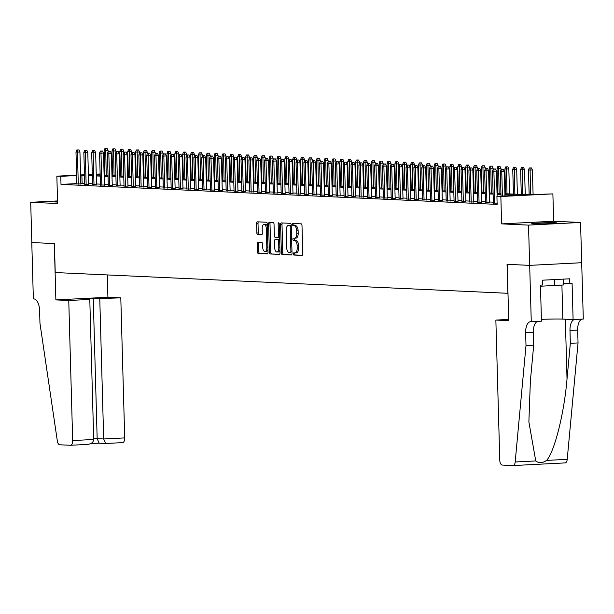 <?xml version="1.0" encoding="UTF-8"?>
<svg xmlns="http://www.w3.org/2000/svg" width="614" height="614" viewBox="0 0 614 614"><rect width="100%" height="100%" fill="white"/><g stroke="black" fill="none" stroke-linecap="round" stroke-linejoin="round"><path stroke-width="0.92" d="M293.292 253.927A1.105 0.537 -92.9 0 0 293.86 255.056L302.057 255.432A1.581 0.767 -92.9 0 0 302.096 255.432A1.581 0.767 -92.9 0 0 302.786 253.889L301.988 225.445A1.581 0.767 -92.9 0 0 301.175 223.834L292.978 223.458A1.105 0.537 -92.9 0 0 292.955 223.458A1.105 0.537 -92.9 0 0 292.471 224.54A1.105 0.537 -92.9 0 0 293.039 225.668L294.106 225.722A5.065 2.464 -92.9 0 1 296.716 230.887L296.777 233.259A5.065 2.464 -92.9 0 1 294.567 238.201A5.065 2.464 -92.9 0 1 294.451 238.201L293.392 238.155A1.105 0.537 -92.9 0 0 293.362 238.155A1.105 0.537 -92.9 0 0 292.878 239.23A1.105 0.537 -92.9 0 0 293.454 240.366L294.513 240.412A5.065 2.464 -92.9 0 1 297.122 245.585L297.191 247.949A5.065 2.464 -92.9 0 1 294.981 252.899A5.065 2.464 -92.9 0 1 294.858 252.899L293.799 252.845A1.105 0.537 -92.9 0 0 293.776 252.845A1.105 0.537 -92.9 0 0 293.292 253.927M294.958 252.899A1.105 0.537 -92.9 0 0 294.697 253.858A1.105 0.537 -92.9 0 0 295.273 254.987L302.364 255.317M294.129 223.511A1.105 0.537 -92.9 0 0 293.876 224.471A1.105 0.537 -92.9 0 0 294.451 225.599L295.511 225.645L294.106 225.722M294.543 238.201A1.105 0.537 -92.9 0 0 294.29 239.161A1.105 0.537 -92.9 0 0 294.858 240.289L295.917 240.343L294.513 240.412M57.555 201.354A12.572 0.514 -1.6 0 0 54.37 201.791A12.572 0.514 -1.6 0 0 55.966 201.998A12.572 0.514 -1.6 0 0 57.57 202.044M533.359 223.88A12.572 0.514 -1.6 0 0 547.504 223.734A12.572 0.514 -1.6 0 0 556.89 222.974A12.572 0.514 -1.6 0 0 555.294 222.767A12.572 0.514 -1.6 0 0 541.157 222.913A12.572 0.514 -1.6 0 0 531.762 223.673A12.572 0.514 -1.6 0 0 533.359 223.88M257.895 242.284A1.581 0.767 -92.9 0 0 257.857 242.284A1.581 0.767 -92.9 0 0 257.166 243.827L257.389 251.809A1.581 0.767 -92.9 0 0 258.21 253.421L267.313 253.843A1.581 0.767 -92.9 0 0 267.343 253.843A1.581 0.767 -92.9 0 0 268.034 252.3L267.243 223.857A1.581 0.767 -92.9 0 0 266.43 222.237L257.327 221.823A1.581 0.767 -92.9 0 0 257.289 221.823A1.581 0.767 -92.9 0 0 256.598 223.366L256.867 233.005A1.581 0.767 -92.9 0 0 257.68 234.625L261.579 234.801A1.581 0.767 -92.9 0 0 261.61 234.801A1.581 0.767 -92.9 0 0 262.301 233.259L262.17 228.477A4.229 2.057 -92.9 0 1 264.02 224.34A4.229 2.057 -92.9 0 1 266.299 228.661L266.821 247.388A4.229 2.057 -92.9 0 1 264.972 251.517A4.229 2.057 -92.9 0 1 262.692 247.196L262.608 244.08A1.581 0.767 -92.9 0 0 261.794 242.461L257.895 242.284M76.865 183.586L61.001 184.392L60.778 176.341L56.849 176.164L76.627 175.159M531.264 321.705L529.69 265.363L507.172 264.327L508.745 320.669L495.859 320.078L499.773 460.132A4.835 2.349 -92.9 0 0 502.26 465.067L512.989 465.558A4.835 2.349 -92.9 0 0 513.097 465.558A4.835 2.349 -92.9 0 0 515.177 461.989L525.998 345.575L525.645 332.704A11.282 5.488 87.1 0 1 530.573 321.682A11.282 5.488 87.1 0 1 530.826 321.682L541.456 321.183L540.45 285.126L542.699 285.011L542.569 280.184L569.708 278.802L569.846 283.63L572.094 283.514L573.1 319.572L583.3 319.057L581.688 262.708L529.644 265.363L507.057 264.327L507.862 293.3L55.229 272.547L54.416 243.574L31.821 242.538L30.7 202.298L57.616 203.526L56.849 176.164M529.644 265.363L528.524 225.115L580.56 222.468L553.651 221.232L552.884 193.87L500.847 196.518L496.918 196.334L518.009 195.26L504.931 194.661M553.651 221.232L501.607 223.88L528.524 225.115M501.607 223.88L500.847 196.518M61.001 184.392L497.14 204.385L496.918 196.334M281.381 252.907A1.581 0.767 -92.9 0 0 282.194 254.526L291.297 254.94A1.581 0.767 -92.9 0 0 291.335 254.94A1.581 0.767 -92.9 0 0 292.026 253.398L291.228 224.954A1.581 0.767 -92.9 0 0 290.414 223.343L281.312 222.92A1.581 0.767 -92.9 0 0 281.273 222.92A1.581 0.767 -92.9 0 0 280.583 224.471L281.381 252.907L282.785 252.838A1.581 0.767 -92.9 0 0 283.599 254.449L291.604 254.818M279.301 254.388L270.198 253.973A1.581 0.767 -92.9 0 1 269.385 252.362L268.594 223.918A1.581 0.767 -92.9 0 1 269.285 222.375A1.581 0.767 -92.9 0 1 269.316 222.375L273.215 222.552A1.581 0.767 -92.9 0 1 274.028 224.164L274.351 235.699A1.581 0.767 -92.9 0 0 275.164 237.319L277.751 237.434A1.581 0.767 -92.9 0 0 277.789 237.434A1.581 0.767 -92.9 0 0 278.48 235.891L278.142 223.88A1.105 0.537 -92.9 0 1 278.626 222.798A1.105 0.537 -92.9 0 1 279.224 223.933L280.03 252.845A1.581 0.767 -92.9 0 1 279.339 254.388A1.581 0.767 -92.9 0 1 279.301 254.388L279.378 254.388M57.539 200.931L30.7 202.298M581.688 262.708L580.56 222.468M493.364 203.019L497.11 203.288M485.505 202.658L489.458 202.704M477.646 202.298L481.599 202.344M469.787 201.937L473.739 201.983M461.935 201.576L465.88 201.622M454.076 201.215L458.021 201.262M446.217 200.855L450.162 200.908M438.358 200.494L442.303 200.548M430.498 200.133L434.451 200.187M422.639 199.78L426.592 199.826M414.78 199.42L418.733 199.466M406.921 199.059L410.873 199.105M399.069 198.698L403.014 198.744M391.21 198.337L395.155 198.383M383.351 197.977L387.296 198.023M375.492 197.616L379.437 197.662M367.632 197.255L371.585 197.301M359.773 196.894L363.726 196.941M351.914 196.534L355.867 196.58M344.055 196.173L348.008 196.219M336.196 195.812L340.148 195.858M328.344 195.452L332.289 195.505M320.485 195.091L324.43 195.145M312.626 194.73L316.571 194.784M304.767 194.369L308.712 194.423M296.907 194.016L300.86 194.062M289.048 193.656L293.001 193.702M281.189 193.295L285.142 193.341M273.33 192.934L277.282 192.98M265.478 192.573L269.423 192.619M257.619 192.213L261.564 192.259M249.76 191.852L253.705 191.898M241.901 191.491L245.846 191.537M234.041 191.131L237.994 191.177M226.182 190.77L230.135 190.816M218.323 190.409L222.276 190.455M210.464 190.048L214.416 190.094M202.605 189.688L206.557 189.741M194.753 189.327L198.698 189.381M186.894 188.966L190.839 189.02M179.035 188.613L182.98 188.659M171.176 188.252L175.128 188.298M163.316 187.892L167.269 187.938M155.457 187.531L159.41 187.577M147.598 187.17L151.551 187.216M139.739 186.809L143.691 186.856M131.887 186.449L135.832 186.495M124.028 186.088L127.973 186.134M116.169 185.727L120.114 185.773M108.31 185.367L112.255 185.413M100.45 185.006L104.403 185.052M92.591 184.645L96.544 184.691M84.732 184.284L88.685 184.338M493.341 202.167L489.435 201.991M485.482 201.806L481.576 201.63M477.623 201.446L473.716 201.269M469.764 201.093L465.865 200.908M461.905 200.732L458.006 200.548M454.053 200.371L450.146 200.187M446.194 200.011L442.287 199.826M438.335 199.65L434.428 199.466M430.475 199.289L426.569 199.113M422.616 198.928L418.71 198.752M414.757 198.568L410.85 198.391M406.898 198.207L402.991 198.03M399.039 197.846L395.14 197.67M391.187 197.485L387.281 197.309M383.328 197.125L379.421 196.948M375.469 196.764L371.562 196.587M367.609 196.403L363.703 196.227M359.75 196.043L355.844 195.866M351.891 195.689L347.984 195.505M344.032 195.329L340.125 195.145M336.173 194.968L332.274 194.784M328.313 194.607L324.415 194.423M320.462 194.247L316.555 194.062M312.603 193.886L308.696 193.709M304.744 193.525L300.837 193.349M296.884 193.164L292.978 192.988M289.025 192.804L285.119 192.627M281.166 192.443L277.259 192.266M273.307 192.082L269.4 191.906M265.448 191.721L261.549 191.545M257.596 191.361L253.689 191.184M249.737 191L245.83 190.824M241.878 190.639L237.971 190.463M234.018 190.279L230.112 190.102M226.159 189.926L222.253 189.741M218.3 189.565L214.393 189.381M210.441 189.204L206.534 189.02M202.582 188.843L198.683 188.659M194.722 188.483L190.824 188.298M186.871 188.122L182.964 187.945M179.012 187.761L175.105 187.585M171.153 187.4L167.246 187.224M163.293 187.04L159.387 186.863M155.434 186.679L151.528 186.502M147.575 186.318L143.668 186.142M139.716 185.958L135.809 185.781M131.857 185.597L127.958 185.42M124.005 185.236L120.098 185.06M116.146 184.875L112.239 184.699M108.287 184.522L104.38 184.338M100.427 184.162L96.521 183.977M92.568 183.801L88.662 183.617M84.709 183.44L80.81 183.386M76.873 183.924L80.825 183.977M111.932 173.655L112.608 173.685M504.9 193.709L527.856 194.761L552.884 193.87M80.572 174.959L84.471 174.76M88.408 174.56L92.307 174.361M96.245 174.161L100.143 173.962M104.081 173.762L104.764 173.724M84.486 175.389L80.58 175.335M76.643 175.535L60.778 176.341M500.978 194.484L497.071 194.3M493.119 194.124L489.212 193.94M485.26 193.763L481.353 193.579M477.4 193.402L473.494 193.218M469.541 193.042L465.635 192.865M461.682 192.681L457.775 192.504M453.823 192.32L449.916 192.144M445.964 191.959L442.065 191.783M438.112 191.599L434.205 191.422M430.253 191.238L426.346 191.061M422.394 190.877L418.487 190.701M414.534 190.517L410.628 190.34M406.675 190.156L402.769 189.979M398.816 189.795L394.909 189.619M390.957 189.434L387.05 189.258M383.098 189.081L379.199 188.897M375.238 188.721L371.34 188.536M367.387 188.36L363.48 188.176M359.528 187.999L355.621 187.815M351.668 187.638L347.762 187.454M343.809 187.278L339.903 187.101M335.95 186.917L332.044 186.74M328.091 186.556L324.184 186.38M320.232 186.195L316.325 186.019M312.373 185.835L308.474 185.658M304.521 185.474L300.614 185.298M296.662 185.113L292.755 184.937M288.803 184.753L284.896 184.576M280.943 184.392L277.037 184.215M273.084 184.031L269.178 183.855M265.225 183.678L261.318 183.494M257.366 183.317L253.459 183.133M249.507 182.957L245.608 182.772M241.647 182.596L237.748 182.412M233.796 182.235L229.889 182.051M225.937 181.874L222.03 181.698M218.077 181.514L214.171 181.337M210.218 181.153L206.312 180.976M202.359 180.792L198.452 180.616M194.5 180.432L190.593 180.255M186.641 180.071L182.734 179.894M178.781 179.71L174.883 179.534M170.93 179.349L167.023 179.173M163.071 178.989L159.164 178.812M155.212 178.628L151.305 178.451M147.352 178.267L143.446 178.091M139.493 177.914L135.587 177.73M131.634 177.553L127.727 177.369M123.775 177.193L119.868 177.009M115.916 176.832L112.017 176.648M108.064 176.471L104.157 176.287M100.205 176.111L96.298 175.934M92.346 175.75L88.439 175.573M92.315 174.737L91.724 174.767L92.315 174.798M96.268 174.975L100.174 175.159M104.127 175.335L108.033 175.52M111.986 175.696L115.892 175.873M119.845 176.057L123.752 176.233M127.704 176.418L131.611 176.594M135.564 176.778L139.47 176.955M143.423 177.139L147.322 177.316M151.274 177.5L155.181 177.676M159.133 177.86L163.04 178.037M166.993 178.221L170.899 178.398M174.852 178.582L178.758 178.758M182.711 178.943L186.618 179.119M190.57 179.303L194.477 179.48M198.429 179.656L202.336 179.841M206.289 180.017L210.188 180.201M214.148 180.378L218.047 180.562M221.999 180.739L225.906 180.923M229.859 181.099L233.765 181.283M237.718 181.46L241.624 181.637M245.577 181.821L249.484 181.997M253.436 182.181L257.343 182.358M261.295 182.542L265.202 182.719M269.155 182.903L273.061 183.079M277.014 183.264L280.913 183.44M284.865 183.624L288.772 183.801M292.724 183.985L296.631 184.162M300.584 184.346L304.49 184.522M308.443 184.707L312.349 184.883M316.302 185.06L320.209 185.244M324.161 185.42L328.068 185.605M332.021 185.781L335.927 185.965M339.88 186.142L343.779 186.326M347.739 186.502L351.638 186.687M355.59 186.863L359.497 187.04M363.45 187.224L367.356 187.4M371.309 187.585L375.215 187.761M379.168 187.945L383.075 188.122M387.027 188.306L390.934 188.483M394.886 188.667L398.793 188.843M402.746 189.028L406.652 189.204M410.605 189.388L414.504 189.565M418.456 189.749L422.363 189.926M426.316 190.11L430.222 190.286M434.175 190.47L438.081 190.647M442.034 190.824L445.941 191.008M449.893 191.184L453.8 191.368M457.752 191.545L461.659 191.729M465.612 191.906L469.518 192.09M473.471 192.266L477.37 192.451M481.33 192.627L485.229 192.804M489.181 192.988L493.088 193.164M497.041 193.349L500.947 193.525M112.608 173.708L111.932 173.739M104.771 174.107L104.096 174.138M100.151 174.338L96.26 174.537M82.099 183.317L81.877 175.266M295.096 252.884L296.27 252.822A5.065 2.464 -92.9 0 0 296.385 252.822A5.065 2.464 -92.9 0 0 298.596 247.879L297.191 247.949M295.917 240.343A5.065 2.464 -92.9 0 1 298.527 245.508L298.596 247.879M294.682 238.186L295.856 238.132A5.065 2.464 -92.9 0 0 295.971 238.132A5.065 2.464 -92.9 0 0 298.181 233.19L296.777 233.259M295.511 225.645A5.065 2.464 -92.9 0 1 298.12 230.818L298.181 233.19M282.409 222.974A1.581 0.767 -92.9 0 0 281.995 224.394L282.785 252.838M290.391 252.692A1.105 0.537 -92.9 0 0 290.414 252.692A1.105 0.537 -92.9 0 0 290.898 251.61L290.199 226.643A1.105 0.537 -92.9 0 0 289.631 225.515L288.511 225.461A5.065 2.464 -92.9 0 0 288.396 225.461A5.065 2.464 -92.9 0 0 286.185 230.403L286.661 247.473A5.065 2.464 -92.9 0 0 289.271 252.638L290.391 252.692M291.243 225.538A1.105 0.537 -92.9 0 0 291.036 225.438L289.631 225.515M289.685 225.399A5.065 2.464 -92.9 0 1 289.8 225.392A5.065 2.464 -92.9 0 1 289.915 225.392L291.036 225.438M279.616 254.273L270.198 253.973M270.413 222.422A1.581 0.767 -92.9 0 0 269.999 223.849L270.789 252.285A1.581 0.767 -92.9 0 0 271.611 253.904M277.827 237.434L279.155 237.365A1.581 0.767 -92.9 0 0 279.193 237.365A1.581 0.767 -92.9 0 0 279.593 237.104M274.688 247.672A4.229 2.057 -92.9 0 0 276.968 251.993A4.229 2.057 -92.9 0 0 278.81 247.856L278.626 241.264A1.581 0.767 -92.9 0 0 277.812 239.644L275.226 239.529A1.581 0.767 -92.9 0 0 275.195 239.529A1.581 0.767 -92.9 0 0 274.504 241.072L274.688 247.672M276.968 251.993L278.372 251.917A4.229 2.057 -92.9 0 0 279.953 250.067M279.669 239.882A1.581 0.767 -92.9 0 0 279.216 239.575L277.812 239.644M276.561 239.46A1.581 0.767 -92.9 0 1 276.599 239.46A1.581 0.767 -92.9 0 1 276.638 239.46L279.216 239.575M264.972 251.517L266.376 251.448A4.229 2.057 -92.9 0 0 267.957 249.599M267.313 226.282A4.229 2.057 -92.9 0 0 265.425 224.271L264.02 224.34M258.425 221.877A1.581 0.767 -92.9 0 0 258.003 223.296L258.271 232.936A1.581 0.767 -92.9 0 0 259.085 234.548L261.886 234.678M258.993 242.338A1.581 0.767 -92.9 0 0 258.578 243.758L258.801 251.74A1.581 0.767 -92.9 0 0 259.615 253.352L267.62 253.72M531.471 167.929L529.283 167.967L531.471 167.929L532.407 170.009L528.462 170.07L529.153 194.692M530.066 167.998L530.557 194.623M532.407 170.009L533.09 194.492M528.462 170.07L529.283 167.967M504.961 195.927L504.278 171.436L501.745 171.567L502.429 196.058M501.937 169.433L503.342 169.364L501.154 169.395L501.937 169.433L501.745 171.567L500.333 171.506L501.024 196.127M504.278 171.436L503.342 169.364M501.154 169.395L500.333 171.506M540.481 286.231L563.452 284.988L563.291 279.124M554.373 279.585L554.549 285.848M525.998 345.575L533.704 345.183L530.381 380.88L528.877 421.91L535.753 460.945C538.854 463.378 542.477 463.194 546.637 460.393C554.596 451.543 564.22 413.115 567.021 379.015L570.345 343.318L569.984 330.439A11.282 5.488 87.1 0 1 574.374 319.51M570.345 343.318L578.043 342.927L577.682 330.048A11.282 5.488 87.1 0 1 582.072 319.119M537.734 321.375A11.282 5.488 87.1 0 0 533.343 332.304L533.704 345.183M546.637 460.393L567.213 459.341L578.043 342.927M529.69 265.363L581.727 262.715M495.859 320.078L508.714 319.426M541.41 319.357A18.136 0.744 178.4 0 1 562.846 319.103L573.1 319.572M567.213 459.341A4.835 2.349 87.1 0 1 565.141 462.91A4.835 2.349 87.1 0 1 565.026 462.91L513.212 465.55M563.406 283.338L569.846 283.63M68.76 300.499L72.675 440.553L93.696 439.478L89.79 299.432L68.76 300.499L55.874 299.908L54.301 243.566L31.782 242.538L33.356 298.88L33.793 298.895A11.282 5.488 -92.9 0 1 39.603 310.423L39.964 323.294L57.332 441.005A4.835 2.349 -92.9 0 0 59.719 444.782L70.449 445.273A4.835 2.349 -92.9 0 0 70.564 445.273A4.835 2.349 -92.9 0 0 72.675 440.553M107.289 274.934L107.91 297.26L55.874 299.908M107.91 297.26L120.797 297.851L83.266 299.133L89.79 299.432M99.775 298.926L103.682 438.972L124.711 437.905A4.835 2.349 87.1 0 1 122.6 442.625A4.835 2.349 87.1 0 1 122.493 442.625L105.593 443.492L99.069 443.193M120.797 297.851L124.711 437.905M93.251 298.627L97.165 438.672L103.682 438.972L105.685 443.477M99.161 443.178L97.165 438.672L93.681 438.849M93.696 439.478C93.359 442.402 91.217 444.045 87.257 444.413L70.564 445.273M523.612 167.568L521.424 167.607L523.612 167.568L524.548 169.648L520.603 169.71L521.294 194.461M522.207 167.645L522.714 194.523M524.548 169.648L525.246 194.638M520.603 169.71L521.424 167.607M515.76 167.208L513.565 167.246L515.76 167.208L516.689 169.287L512.744 169.349L513.434 194.101M514.348 167.284L514.854 194.162M516.689 169.287L517.387 194.285M512.744 169.349L513.565 167.246M507.901 166.847L505.706 166.885L507.901 166.847L508.837 168.927L504.885 168.988L505.583 193.74M506.489 166.924L506.995 193.801M508.837 168.927L509.536 193.924M504.885 168.988L505.706 166.885M500.042 166.486L497.847 166.524L500.042 166.486L500.978 168.566L497.033 168.635L497.724 193.379M498.637 166.563L499.136 193.448M500.978 168.566L501.009 169.763M497.033 168.635L497.847 166.524M497.125 196.327L496.419 171.083L493.886 171.206L494.784 203.288M494.078 169.073L495.483 169.003L493.295 169.034L494.078 169.073L493.886 171.206L492.474 171.145L493.372 203.226M496.419 171.083L495.483 169.003M493.295 169.034L492.474 171.145M489.465 202.912L488.56 170.723L486.035 170.845L486.925 202.927M486.219 168.712L487.623 168.643L485.436 168.673L486.219 168.712L486.035 170.845L484.615 170.784L485.513 202.866M488.56 170.723L487.623 168.643M485.436 168.673L484.615 170.784M481.606 202.551L480.701 170.362L478.176 170.485L479.066 202.574M478.36 168.351L479.772 168.282L477.577 168.32L478.36 168.351L478.176 170.485L476.756 170.423L477.654 202.505M480.701 170.362L479.772 168.282M477.577 168.32L476.756 170.423M473.747 202.19L472.849 170.001L470.316 170.132L471.214 202.213M470.501 167.99L471.913 167.921L469.718 167.96L470.501 167.99L470.316 170.132L468.896 170.063L469.794 202.144M472.849 170.001L471.913 167.921M469.718 167.96L468.896 170.063M492.182 166.125L489.987 166.164L492.182 166.125L493.119 168.205L489.174 168.274L489.865 193.019M490.778 166.202L491.277 193.088M493.119 168.205L493.149 169.403M489.174 168.274L489.987 166.164M465.888 201.829L464.99 169.641L462.457 169.771L463.355 201.852M462.649 167.63L464.054 167.561L461.858 167.599L462.649 167.63L462.457 169.771L461.045 169.702L461.935 201.783M464.99 169.641L464.054 167.561M461.858 167.599L461.045 169.702M484.323 165.772L482.128 165.803L484.323 165.772L485.26 167.845L481.315 167.914L482.005 192.658M482.919 165.841L483.418 192.727M485.26 167.845L485.29 169.042M481.315 167.914L482.128 165.803M458.029 201.469L457.131 169.28L454.598 169.41L455.496 201.492M454.79 167.269L456.194 167.2L453.999 167.238L454.79 167.269L454.598 169.41L453.186 169.341L454.076 201.423M457.131 169.28L456.194 167.2M453.999 167.238L453.186 169.341M476.464 165.412L474.277 165.442L476.464 165.412L477.4 167.484L473.455 167.553L474.146 192.297M475.059 165.481L475.558 192.366M477.4 167.484L477.431 168.681M473.455 167.553L474.277 165.442M450.169 201.116L449.271 168.919L446.739 169.05L447.637 201.131M446.931 166.908L448.335 166.839L446.14 166.878L446.931 166.908L446.739 169.05L445.327 168.98L446.224 201.062M449.271 168.919L448.335 166.839M446.14 166.878L445.327 168.98M468.605 165.051L466.417 165.082L468.605 165.051L469.541 167.123L465.596 167.192L466.287 191.936M467.2 165.12L467.699 192.005M469.541 167.123L469.58 168.32M465.596 167.192L466.417 165.082M442.31 200.755L441.412 168.558L438.88 168.689L439.777 200.77M439.071 166.555L440.476 166.478L438.289 166.517L439.071 166.555L438.88 168.689L437.467 168.62L438.365 200.701M441.412 168.558L440.476 166.478M438.289 166.517L437.467 168.62M460.746 164.69L458.558 164.721L460.746 164.69L461.682 166.77L457.737 166.831L458.428 191.576M459.341 164.759L459.848 191.645M461.682 166.77L461.72 167.96M457.737 166.831L458.558 164.721M434.451 200.394L433.553 168.198L431.02 168.328L431.918 200.41M431.212 166.194L432.617 166.118L430.429 166.156L431.212 166.194L431.02 168.328L429.608 168.259L430.506 200.341M433.553 168.198L432.617 166.118M430.429 166.156L429.608 168.259M452.894 164.329L450.699 164.36L452.894 164.329L453.823 166.409L449.878 166.471L450.569 191.215M451.482 164.398L451.988 191.284M453.823 166.409L453.861 167.599M449.878 166.471L450.699 164.36M426.592 200.034L425.694 167.837L423.161 167.967L424.059 200.049M423.353 165.834L424.758 165.757L422.57 165.795L423.353 165.834L423.161 167.967L421.749 167.898L422.647 199.987M425.694 167.837L424.758 165.757M422.57 165.795L421.749 167.898M445.035 163.969L442.84 163.999L445.035 163.969L445.971 166.049L442.019 166.11L442.709 190.862M443.623 164.038L444.129 190.923M445.971 166.049L446.002 167.246M442.019 166.11L442.84 163.999M418.74 199.673L417.835 167.476L415.31 167.607L416.2 199.688M415.494 165.473L416.906 165.396L414.711 165.435L415.494 165.473L415.31 167.607L413.89 167.545L414.788 199.627M417.835 167.476L416.906 165.396M414.711 165.435L413.89 167.545M437.176 163.608L434.981 163.646L437.176 163.608L438.112 165.688L434.159 165.749L434.858 190.501M435.771 163.677L436.27 190.563M438.112 165.688L438.143 166.885M434.159 165.749L434.981 163.646M410.881 199.312L409.983 167.115L407.45 167.246L408.341 199.327M407.635 165.112L409.047 165.036L406.852 165.074L407.635 165.112L407.45 167.246L406.031 167.185L406.928 199.266M409.983 167.115L409.047 165.036M406.852 165.074L406.031 167.185M429.316 163.247L427.121 163.286L429.316 163.247L430.253 165.327L426.308 165.389L426.999 190.14M427.912 163.316L428.411 190.202M430.253 165.327L430.284 166.524M426.308 165.389L427.121 163.286M403.022 198.951L402.124 166.755L399.591 166.885L400.489 198.967M399.783 164.752L401.188 164.682L398.993 164.713L399.783 164.752L399.591 166.885L398.179 166.824L399.069 198.905M402.124 166.755L401.188 164.682M398.993 164.713L398.179 166.824M421.457 162.887L419.262 162.925L421.457 162.887L422.394 164.966L418.449 165.028L419.139 189.78M420.053 162.956L420.552 189.841M422.394 164.966L422.424 166.164M418.449 165.028L419.262 162.925M395.163 198.591L394.265 166.394L391.732 166.524L392.63 198.606M391.924 164.391L393.328 164.322L391.133 164.352L391.924 164.391L391.732 166.524L390.32 166.463L391.21 198.545M394.265 166.394L393.328 164.322M391.133 164.352L390.32 166.463M413.598 162.526L411.403 162.564L413.598 162.526L414.534 164.606L410.589 164.667L411.28 189.419M412.194 162.595L412.692 189.48M414.534 164.606L414.565 165.803M410.589 164.667L411.403 162.564M387.304 198.23L386.406 166.033L383.873 166.164L384.771 198.245M384.065 164.03L385.469 163.961L383.274 163.992L384.065 164.03L383.873 166.164L382.461 166.102L383.359 198.184M386.406 166.033L385.469 163.961M383.274 163.992L382.461 166.102M405.739 162.165L403.551 162.203L405.739 162.165L406.675 164.245L402.73 164.306L403.421 189.058M404.334 162.234L404.833 189.12M406.675 164.245L406.706 165.442M402.73 164.306L403.551 162.203M379.444 197.869L378.546 165.68L376.014 165.803L376.912 197.885M376.205 163.669L377.61 163.6L375.423 163.631L376.205 163.669L376.014 165.803L374.601 165.742L375.499 197.823M378.546 165.68L377.61 163.6M375.423 163.631L374.601 165.742M397.88 161.804L395.692 161.843L397.88 161.804L398.816 163.884L394.871 163.946L395.562 188.698M396.475 161.881L396.974 188.759M398.816 163.884L398.854 165.082M394.871 163.946L395.692 161.843M371.585 197.508L370.687 165.32L368.154 165.442L369.052 197.524M368.346 163.309L369.751 163.24L367.563 163.27L368.346 163.309L368.154 165.442L366.742 165.381L367.64 197.462M370.687 165.32L369.751 163.24M367.563 163.27L366.742 165.381M390.02 161.444L387.833 161.482L390.02 161.444L390.957 163.524L387.012 163.585L387.703 188.337M388.616 161.52L389.123 188.398M390.957 163.524L390.995 164.721M387.012 163.585L387.833 161.482M363.726 197.148L362.828 164.959L360.295 165.082L361.193 197.163M360.487 162.948L361.892 162.879L359.704 162.91L360.487 162.948L360.295 165.082L358.883 165.02L359.781 197.102M362.828 164.959L361.892 162.879M359.704 162.91L358.883 165.02M382.169 161.083L379.974 161.121L382.169 161.083L383.098 163.163L379.153 163.224L379.843 187.976M380.757 161.16L381.263 188.037M383.098 163.163L383.136 164.36M379.153 163.224L379.974 161.121M355.874 196.787L354.969 164.598L352.444 164.721L353.334 196.81M352.628 162.587L354.04 162.518L351.845 162.556L352.628 162.587L352.444 164.721L351.024 164.659L351.922 196.741M354.969 164.598L354.04 162.518M351.845 162.556L351.024 164.659M374.31 160.722L372.115 160.761L374.31 160.722L375.246 162.802L371.293 162.871L371.992 187.615M372.898 160.799L373.404 187.684M375.246 162.802L375.277 163.999M371.293 162.871L372.115 160.761M348.015 196.426L347.11 164.237L344.584 164.368L345.475 196.449M344.769 162.226L346.181 162.157L343.986 162.196L344.769 162.226L344.584 164.368L343.165 164.299L344.063 196.38M347.11 164.237L346.181 162.157M343.986 162.196L343.165 164.299M366.451 160.361L364.255 160.4L366.451 160.361L367.387 162.441L363.442 162.51L364.133 187.255M365.046 160.438L365.545 187.324M367.387 162.441L367.418 163.639M363.442 162.51L364.255 160.4M340.156 196.066L339.258 163.877L336.725 164.007L337.623 196.089M336.909 161.866L338.322 161.797L336.127 161.835L336.909 161.866L336.725 164.007L335.305 163.938L336.203 196.019M339.258 163.877L338.322 161.797M336.127 161.835L335.305 163.938M358.591 160.008L356.396 160.039L358.591 160.008L359.528 162.081L355.583 162.15L356.273 186.894M357.187 160.077L357.686 186.963M359.528 162.081L359.558 163.278M355.583 162.15L356.396 160.039M332.297 195.712L331.399 163.516L328.866 163.646L329.764 195.728M329.058 161.505L330.462 161.436L328.267 161.474L329.058 161.505L328.866 163.646L327.454 163.577L328.344 195.659M331.399 163.516L330.462 161.436M328.267 161.474L327.454 163.577M350.732 159.648L348.537 159.678L350.732 159.648L351.668 161.72L347.724 161.789L348.414 186.533M349.328 159.717L349.827 186.602M351.668 161.72L351.699 162.917M347.724 161.789L348.537 159.678M324.438 195.352L323.54 163.155L321.007 163.286L321.905 195.367M321.199 161.144L322.603 161.075L320.408 161.114L321.199 161.144L321.007 163.286L319.595 163.217L320.485 195.298M323.54 163.155L322.603 161.075M320.408 161.114L319.595 163.217M342.873 159.287L340.686 159.318L342.873 159.287L343.809 161.359L339.864 161.428L340.555 186.172M341.468 159.356L341.967 186.242M343.809 161.359L343.84 162.556M339.864 161.428L340.686 159.318M316.578 194.991L315.68 162.794L313.148 162.925L314.046 195.006M313.34 160.791L314.744 160.714L312.549 160.753L313.34 160.791L313.148 162.925L311.735 162.856L312.633 194.937M315.68 162.794L314.744 160.714M312.549 160.753L311.735 162.856M335.014 158.926L332.826 158.957L335.014 158.926L335.95 161.006L332.005 161.068L332.696 185.812M333.609 158.995L334.108 185.881M335.95 161.006L335.988 162.196M332.005 161.068L332.826 158.957M327.155 158.565L324.967 158.596L327.155 158.565L328.091 160.645L324.146 160.707L324.837 185.451M325.75 158.635L326.257 185.52M328.091 160.645L328.129 161.835M324.146 160.707L324.967 158.596M319.303 158.205L317.108 158.235L319.303 158.205L320.232 160.285L316.287 160.346L316.977 185.098M317.891 158.274L318.397 185.159M320.232 160.285L320.27 161.482M316.287 160.346L317.108 158.235M308.719 194.63L307.821 162.434L305.288 162.564L306.186 194.646M305.48 160.431L306.885 160.354L304.697 160.392L305.48 160.431L305.288 162.564L303.876 162.495L304.774 194.577M307.821 162.434L306.885 160.354M304.697 160.392L303.876 162.495M300.86 194.27L299.962 162.073L297.429 162.203L298.327 194.285M297.621 160.07L299.026 159.993L296.838 160.031L297.621 160.07L297.429 162.203L296.017 162.134L296.915 194.224M299.962 162.073L299.026 159.993M296.838 160.031L296.017 162.134M293.001 193.909L292.103 161.712L289.57 161.843L290.468 193.924M289.762 159.709L291.166 159.632L288.979 159.671L289.762 159.709L289.57 161.843L288.158 161.781L289.056 193.863M292.103 161.712L291.166 159.632M288.979 159.671L288.158 161.781M311.444 157.844L309.249 157.882L311.444 157.844L312.38 159.924L308.428 159.985L309.118 184.737M310.032 157.913L310.538 184.799M312.38 159.924L312.411 161.121M308.428 159.985L309.249 157.882M285.149 193.548L284.244 161.352L281.719 161.482L282.609 193.563M281.903 159.348L283.315 159.272L281.12 159.31L281.903 159.348L281.719 161.482L280.299 161.421L281.197 193.502M284.244 161.352L283.315 159.272M281.12 159.31L280.299 161.421M303.585 157.483L301.39 157.522L303.585 157.483L304.521 159.563L300.576 159.625L301.267 184.377M302.18 157.552L302.679 184.438M304.521 159.563L304.552 160.761M300.576 159.625L301.39 157.522M277.29 193.187L276.392 160.991L273.859 161.121L274.75 193.203M274.044 158.988L275.456 158.919L273.261 158.949L274.044 158.988L273.859 161.121L272.439 161.06L273.337 193.141M276.392 160.991L275.456 158.919M273.261 158.949L272.439 161.06M295.725 157.123L293.53 157.161L295.725 157.123L296.662 159.203L292.717 159.264L293.408 184.016M294.321 157.192L294.82 184.077M296.662 159.203L296.692 160.4M292.717 159.264L293.53 157.161M269.431 192.827L268.533 160.63L266 160.761L266.898 192.842M266.192 158.627L267.597 158.558L265.401 158.589L266.192 158.627L266 160.761L264.588 160.699L265.478 192.781M268.533 160.63L267.597 158.558M265.401 158.589L264.588 160.699M287.866 156.762L285.671 156.8L287.866 156.762L288.803 158.842L284.858 158.903L285.548 183.655M286.462 156.831L286.961 183.716M288.803 158.842L288.833 160.039M284.858 158.903L285.671 156.8M261.572 192.466L260.674 160.269L258.141 160.4L259.039 192.481M258.333 158.266L259.737 158.197L257.542 158.228L258.333 158.266L258.141 160.4L256.729 160.338L257.619 192.42M260.674 160.269L259.737 158.197M257.542 158.228L256.729 160.338M280.007 156.401L277.812 156.44L280.007 156.401L280.943 158.481L276.998 158.542L277.689 183.294M278.602 156.47L279.101 183.356M280.943 158.481L280.974 159.678M276.998 158.542L277.812 156.44M253.712 192.105L252.814 159.916L250.282 160.039L251.18 192.121M250.474 157.905L251.878 157.836L249.683 157.867L250.474 157.905L250.282 160.039L248.87 159.978L249.768 192.059M252.814 159.916L251.878 157.836M249.683 157.867L248.87 159.978M272.148 156.04L269.96 156.079L272.148 156.04L273.084 158.12L269.139 158.182L269.83 182.934M270.743 156.117L271.242 182.995M273.084 158.12L273.115 159.318M269.139 158.182L269.96 156.079M245.853 191.745L244.955 159.556L242.423 159.678L243.321 191.76M242.614 157.545L244.019 157.476L241.832 157.506L242.614 157.545L242.423 159.678L241.01 159.617L241.908 191.698M244.955 159.556L244.019 157.476M241.832 157.506L241.01 159.617M264.289 155.68L262.101 155.718L264.289 155.68L265.225 157.76L261.28 157.821L261.971 182.573M262.884 155.756L263.383 182.634M265.225 157.76L265.263 158.957M261.28 157.821L262.101 155.718M237.994 191.384L237.096 159.195L234.563 159.318L235.461 191.407M234.755 157.184L236.16 157.115L233.972 157.146L234.755 157.184L234.563 159.318L233.151 159.256L234.049 191.338M237.096 159.195L236.16 157.115M233.972 157.146L233.151 159.256M256.429 155.319L254.242 155.357L256.429 155.319L257.366 157.399L253.421 157.468L254.112 182.212M255.025 155.396L255.531 182.281M257.366 157.399L257.404 158.596M253.421 157.468L254.242 155.357M230.135 191.023L229.237 158.834L226.704 158.965L227.602 191.046M226.896 156.823L228.301 156.754L226.113 156.793L226.896 156.823L226.704 158.965L225.292 158.896L226.19 190.977M229.237 158.834L228.301 156.754M226.113 156.793L225.292 158.896M248.578 154.958L246.383 154.997L248.578 154.958L249.507 157.038L245.562 157.107L246.252 181.851M247.166 155.035L247.672 181.921M249.507 157.038L249.545 158.235M245.562 157.107L246.383 154.997M222.283 190.662L221.378 158.473L218.853 158.604L219.743 190.685M219.037 156.463L220.449 156.393L218.254 156.432L219.037 156.463L218.853 158.604L217.433 158.535L218.331 190.616M221.378 158.473L220.449 156.393M218.254 156.432L217.433 158.535M240.719 154.598L238.524 154.636L240.719 154.598L241.655 156.677L237.702 156.747L238.401 181.491M239.306 154.674L239.813 181.56M241.655 156.677L241.686 157.875M237.702 156.747L238.524 154.636M214.424 190.302L213.526 158.113L210.993 158.243L211.884 190.325M211.178 156.102L212.59 156.033L210.395 156.071L211.178 156.102L210.993 158.243L209.574 158.174L210.472 190.256M213.526 158.113L212.59 156.033M210.395 156.071L209.574 158.174M232.859 154.244L230.664 154.275L232.859 154.244L233.796 156.317L229.851 156.386L230.542 181.13M231.455 154.314L231.954 181.199M233.796 156.317L233.827 157.514M229.851 156.386L230.664 154.275M206.565 189.949L205.667 157.752L203.134 157.882L204.032 189.964M203.318 155.741L204.731 155.672L202.536 155.71L203.318 155.741L203.134 157.882L201.714 157.813L202.612 189.895M205.667 157.752L204.731 155.672M202.536 155.71L201.714 157.813M225 153.884L222.805 153.914L225 153.884L225.937 155.956L221.992 156.025L222.682 180.769M223.596 153.953L224.095 180.838M225.937 155.956L225.967 157.153M221.992 156.025L222.805 153.914M198.706 189.588L197.808 157.391L195.275 157.522L196.173 189.603M195.467 155.38L196.871 155.311L194.676 155.35L195.467 155.38L195.275 157.522L193.863 157.453L194.753 189.534M197.808 157.391L196.871 155.311M194.676 155.35L193.863 157.453M217.141 153.523L214.946 153.554L217.141 153.523L218.077 155.595L214.132 155.664L214.823 180.409M215.737 153.592L216.235 180.478M218.077 155.595L218.108 156.793M214.132 155.664L214.946 153.554M190.847 189.227L189.949 157.03L187.416 157.161L188.314 189.242M187.608 155.027L189.012 154.951L186.817 154.989L187.608 155.027L187.416 157.161L186.004 157.092L186.894 189.173M189.949 157.03L189.012 154.951M186.817 154.989L186.004 157.092M209.282 153.162L207.095 153.193L209.282 153.162L210.218 155.242L206.273 155.304L206.964 180.048M207.877 153.231L208.376 180.117M210.218 155.242L210.249 156.432M206.273 155.304L207.095 153.193M182.987 188.866L182.089 156.67L179.557 156.8L180.455 188.882M179.748 154.667L181.153 154.59L178.958 154.628L179.748 154.667L179.557 156.8L178.144 156.731L179.042 188.82M182.089 156.67L181.153 154.59M178.958 154.628L178.144 156.731M201.423 152.802L199.235 152.832L201.423 152.802L202.359 154.881L198.414 154.943L199.105 179.695M200.018 152.871L200.517 179.756M202.359 154.881L202.397 156.071M198.414 154.943L199.235 152.832M175.128 188.506L174.23 156.309L171.697 156.44L172.595 188.521M171.889 154.306L173.294 154.229L171.106 154.267L171.889 154.306L171.697 156.44L170.285 156.378L171.183 188.46M174.23 156.309L173.294 154.229M171.106 154.267L170.285 156.378M193.563 152.441L191.376 152.479L193.563 152.441L194.5 154.521L190.555 154.582L191.246 179.334M192.159 152.51L192.666 179.395M194.5 154.521L194.538 155.718M190.555 154.582L191.376 152.479M167.269 188.145L166.371 155.948L163.838 156.079L164.736 188.16M164.03 153.945L165.435 153.868L163.247 153.907L164.03 153.945L163.838 156.079L162.426 156.017L163.324 188.099M166.371 155.948L165.435 153.868M163.247 153.907L162.426 156.017M185.712 152.08L183.517 152.118L185.712 152.08L186.641 154.16L182.696 154.221L183.386 178.973M184.3 152.149L184.806 179.035M186.641 154.16L186.679 155.357M182.696 154.221L183.517 152.118M159.41 187.784L158.512 155.588L155.979 155.718L156.877 187.8M156.171 153.584L157.575 153.508L155.388 153.546L156.171 153.584L155.979 155.718L154.567 155.657L155.465 187.738M158.512 155.588L157.575 153.508M155.388 153.546L154.567 155.657M177.853 151.719L175.658 151.758L177.853 151.719L178.789 153.799L174.837 153.861L175.527 178.613M176.441 151.788L176.947 178.674M178.789 153.799L178.82 154.997M174.837 153.861L175.658 151.758M151.558 187.423L150.653 155.227L148.127 155.357L149.018 187.439M148.312 153.224L149.724 153.155L147.529 153.185L148.312 153.224L148.127 155.357L146.708 155.296L147.606 187.377M150.653 155.227L149.724 153.155M147.529 153.185L146.708 155.296M169.994 151.359L167.799 151.397L169.994 151.359L170.93 153.439L166.985 153.5L167.676 178.252M168.589 151.428L169.088 178.313M170.93 153.439L170.961 154.636M166.985 153.5L167.799 151.397M143.699 187.063L142.801 154.866L140.268 154.997L141.159 187.078M140.452 152.863L141.865 152.794L139.67 152.825L140.452 152.863L140.268 154.997L138.848 154.935L139.746 187.017M142.801 154.866L141.865 152.794M139.67 152.825L138.848 154.935M162.134 150.998L159.939 151.036L162.134 150.998L163.071 153.078L159.126 153.139L159.817 177.891M160.73 151.067L161.229 177.953M163.071 153.078L163.101 154.275M159.126 153.139L159.939 151.036M135.84 186.702L134.942 154.505L132.409 154.636L133.307 186.717M132.601 152.502L134.005 152.433L131.81 152.464L132.601 152.502L132.409 154.636L130.997 154.575L131.887 186.656M134.942 154.505L134.005 152.433M131.81 152.464L130.997 154.575M154.275 150.637L152.08 150.676L154.275 150.637L155.212 152.717L151.267 152.779L151.957 177.53M152.871 150.714L153.37 177.592M155.212 152.717L155.242 153.914M151.267 152.779L152.08 150.676M127.981 186.341L127.083 154.152L124.55 154.275L125.448 186.357M124.742 152.142L126.146 152.072L123.951 152.103L124.742 152.142L124.55 154.275L123.138 154.214L124.028 186.295M127.083 154.152L126.146 152.072M123.951 152.103L123.138 154.214M146.416 150.276L144.229 150.315L146.416 150.276L147.352 152.356L143.407 152.418L144.098 177.17M145.011 150.353L145.51 177.231M147.352 152.356L147.383 153.554M143.407 152.418L144.229 150.315M120.121 185.981L119.223 153.792L116.691 153.914L117.589 185.996M116.883 151.781L118.287 151.712L116.092 151.742L116.883 151.781L116.691 153.914L115.278 153.853L116.176 185.935M119.223 153.792L118.287 151.712M116.092 151.742L115.278 153.853M138.557 149.916L136.369 149.954L138.557 149.916L139.493 151.996L135.548 152.057L136.239 176.809M137.152 149.993L137.651 176.87M139.493 151.996L139.524 153.193M135.548 152.057L136.369 149.954M112.262 185.62L111.364 153.431L108.832 153.554L109.729 185.643M109.023 151.42L110.428 151.351L108.241 151.389L109.023 151.42L108.832 153.554L107.419 153.492L108.317 185.574M111.364 153.431L110.428 151.351M108.241 151.389L107.419 153.492M130.698 149.555L128.51 149.593L130.698 149.555L131.634 151.635L127.689 151.704L128.38 176.448M129.293 149.632L129.792 176.517M131.634 151.635L131.672 152.832M127.689 151.704L128.51 149.593M104.403 185.259L103.505 153.07L100.972 153.201L101.87 185.282M101.164 151.059L102.569 150.99L100.381 151.029L101.164 151.059L100.972 153.201L99.56 153.132L100.458 185.213M103.505 153.07L102.569 150.99M100.381 151.029L99.56 153.132M122.846 149.194L120.651 149.233L122.846 149.194L123.775 151.274L119.83 151.343L120.521 176.088M121.434 149.271L121.94 176.157M123.775 151.274L123.813 152.472M119.83 151.343L120.651 149.233M96.544 184.898L95.646 152.709L93.113 152.84L94.011 184.921M93.305 150.699L94.71 150.63L92.522 150.668L93.305 150.699L93.113 152.84L91.701 152.771L92.599 184.852M95.646 152.709L94.71 150.63M92.522 150.668L91.701 152.771M114.987 148.841L112.792 148.872L114.987 148.841L115.916 150.914L111.971 150.983L112.661 175.727M113.575 148.91L114.081 175.796M115.916 150.914L115.954 152.111M111.971 150.983L112.792 148.872M88.692 184.538L87.787 152.349L85.262 152.479L86.152 184.561M85.446 150.338L86.858 150.269L84.663 150.307L85.446 150.338L85.262 152.479L83.842 152.41L84.74 184.492M87.787 152.349L86.858 150.269M84.663 150.307L83.842 152.41M107.128 148.481L104.933 148.511L107.128 148.481L108.064 150.553L104.111 150.622L104.81 175.366M105.715 148.55L106.222 175.435M108.064 150.553L108.095 151.75M104.111 150.622L104.933 148.511M80.833 184.185L79.935 151.988L77.402 152.118L78.293 184.2M77.587 149.977L78.999 149.908L76.804 149.946L77.587 149.977L77.402 152.118L75.983 152.049L76.88 184.131M79.935 151.988L78.999 149.908M76.804 149.946L75.983 152.049M295.273 254.987L293.86 255.056M294.451 225.599L293.039 225.668M294.858 240.289L293.454 240.366M298.527 245.508L297.122 245.585M298.12 230.818L296.716 230.887M281.995 224.394L280.583 224.471M283.599 254.449L282.194 254.526M291.972 251.556L290.898 251.61M291.274 226.589L290.199 226.643M289.915 225.392L288.511 225.461M270.789 252.285L269.385 252.362M269.999 223.849L268.594 223.918M279.554 235.837L278.48 235.891M279.216 223.826L278.142 223.88M279.892 247.803L278.81 247.856M279.708 241.21L278.626 241.264M276.638 239.46L275.226 239.529M267.896 247.335L266.821 247.388M267.374 228.608L266.299 228.661M259.085 234.548L257.68 234.625M258.271 232.936L256.867 233.005M258.003 223.296L256.598 223.366M259.615 253.352L258.21 253.421M258.801 251.74L257.389 251.809M258.578 243.758L257.166 243.827M569.984 330.439L577.682 330.048M533.343 332.304L525.645 332.704M515.177 461.989L535.753 460.945M567.021 379.015L565.348 319.219M561.902 285.134L562.846 319.103M98.984 443.185L90.765 443.607L99.038 443.193M87.257 444.413L70.671 445.257M296.385 252.822L294.981 252.899M295.971 238.132L294.567 238.201M289.8 225.392L288.396 225.461M279.193 237.365L277.789 237.434M276.599 239.46L275.195 239.529M513.097 465.558L565.141 462.91M122.6 442.625L105.593 443.492"/></g></svg>
